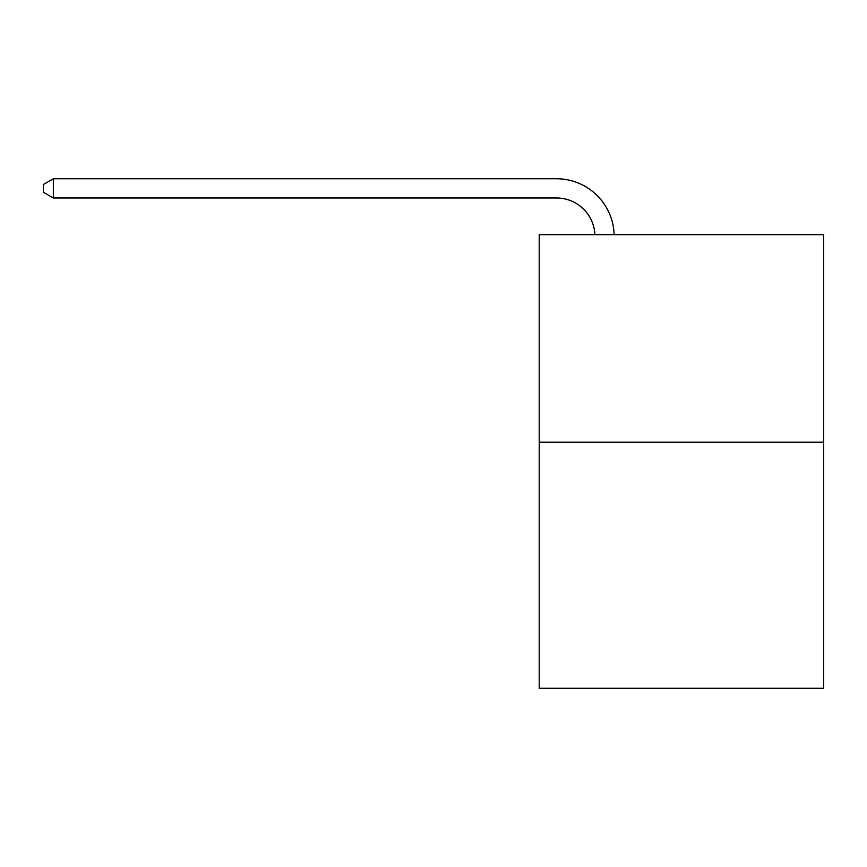 <?xml version="1.0" encoding="UTF-8"?>
<svg xmlns="http://www.w3.org/2000/svg" width="867" height="867" viewBox="0 0 867 867"><rect width="100%" height="100%" fill="white"/><g stroke="black" fill="none" stroke-linecap="round" stroke-linejoin="round"><path stroke-width="1.3" d="M823.65 442.224L823.65 234.654L539.209 234.654L539.209 688.235L823.65 688.235L823.65 442.224L539.209 442.224M556.506 197.99A38.441 38.441 0 0 1 594.903 234.654A38.441 38.441 0 0 0 556.506 197.99A38.441 38.441 0 0 1 594.903 234.654A38.441 38.441 0 0 0 556.506 197.99A38.441 38.441 0 0 1 594.903 234.654A38.441 38.441 0 0 0 556.506 197.99A38.441 38.441 0 0 1 594.903 234.654A38.441 38.441 0 0 0 556.506 197.99A38.441 38.441 0 0 1 594.903 234.654A38.441 38.441 0 0 0 556.506 197.99A38.441 38.441 0 0 1 594.903 234.654A38.441 38.441 0 0 0 556.506 197.99A38.441 38.441 0 0 1 594.903 234.654A38.441 38.441 0 0 0 556.506 197.99A38.441 38.441 0 0 1 594.903 234.654A38.441 38.441 0 0 0 556.506 197.99A38.441 38.441 0 0 1 594.903 234.654A38.441 38.441 0 0 0 556.506 197.99A38.441 38.441 0 0 1 594.903 234.654A38.441 38.441 0 0 0 556.506 197.99A38.441 38.441 0 0 1 594.903 234.654A38.441 38.441 0 0 0 556.506 197.99A38.441 38.441 0 0 1 594.903 234.654A38.441 38.441 0 0 0 556.506 197.99A38.441 38.441 0 0 1 594.903 234.654A38.441 38.441 0 0 0 556.506 197.99A38.441 38.441 0 0 1 594.903 234.654A38.441 38.441 0 0 0 556.506 197.99A38.441 38.441 0 0 1 594.903 234.654A38.441 38.441 0 0 0 556.506 197.99A38.441 38.441 0 0 1 594.903 234.654A38.441 38.441 0 0 0 556.506 197.99A38.441 38.441 0 0 1 594.903 234.654A38.441 38.441 0 0 0 556.506 197.99A38.441 38.441 0 0 1 594.903 234.654A38.441 38.441 0 0 0 556.506 197.99A38.441 38.441 0 0 1 594.903 234.654A38.441 38.441 0 0 0 556.506 197.99A38.441 38.441 0 0 1 594.903 234.654A38.441 38.441 0 0 0 556.506 197.99L53.342 197.99L43.35 192.225L43.35 184.53L53.342 178.765L556.506 178.765A57.656 57.656 0 0 1 614.129 234.654M53.342 197.99L53.342 178.765L556.506 178.765"/></g></svg>
